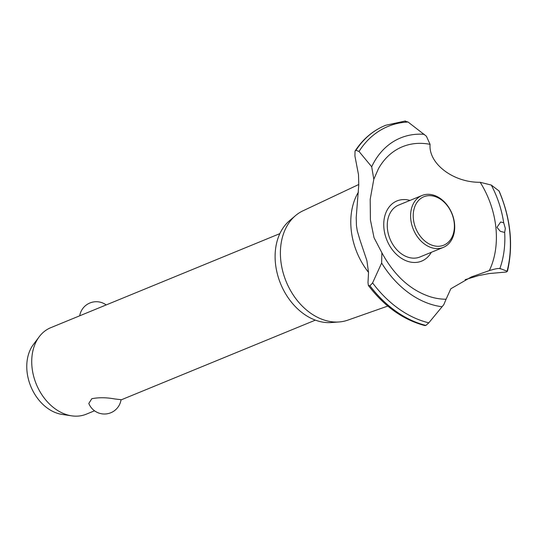 <?xml version="1.0" encoding="UTF-8"?>
<svg xmlns="http://www.w3.org/2000/svg" width="537" height="537" viewBox="0 0 537 537"><rect width="100%" height="100%" fill="white"/><g stroke="black" fill="none" stroke-linecap="round" stroke-linejoin="round"><path stroke-width="0.81" d="M279.858 233.629L50.733 327.698A46.753 34.798 67.7 0 0 39.201 336.773A46.753 34.798 67.7 0 0 36.294 384.163A46.753 34.798 67.7 0 0 71.663 415.839A46.753 34.798 67.7 0 0 73.146 416.021A46.753 34.798 67.7 0 0 86.242 414.195L94.539 410.792M88.813 403.448L91.793 398.723C98.741 397.353 106.393 397.427 114.737 398.951L121.067 399.689A16.828 16.828 0 0 1 88.806 403.448M71.663 415.839L62.05 414.403A41.309 30.743 -112.3 0 1 30.804 386.418A41.309 30.743 -112.3 0 1 33.368 344.553L39.201 336.773M387.795 306.077L347.761 320.159A59.124 44.007 -112.3 0 1 339.169 321.952L331.436 322.542A56.667 42.175 -112.3 0 1 325.308 322.469A56.667 42.175 -112.3 0 1 279.233 280.133A56.667 42.175 -112.3 0 1 289.591 220.626L295.511 215.612A59.124 44.007 -112.3 0 1 302.888 210.853L358.776 184.48M339.169 321.952A59.124 44.007 -112.3 0 1 332.772 321.871A59.124 44.007 -112.3 0 1 284.697 277.703A59.124 44.007 -112.3 0 1 295.511 215.612M368.523 272.373A63.212 47.048 -112.3 0 1 358.441 192.078M356.447 225.654L356.206 217.519L358.77 184.929L358.515 174.74L354.93 156.072L355.024 151.112L355.964 150.313L359.018 151.461L371.691 166.765L373.812 179.244L370.188 199.348L370.416 219.915L374.027 237.69L381.867 252.739L381.639 263.043L372.597 282.905L369.966 285.791L368.362 285.476L367.999 282.563L368.53 272.481L366.899 260.633L359.844 239.616L357.266 230.829L356.447 225.654M431.298 252.323A32.522 24.205 -112.3 0 1 412.557 262.385A32.522 24.205 -112.3 0 1 383.948 228.5A32.522 24.205 -112.3 0 1 406.073 199.663A32.522 24.205 -112.3 0 1 409.993 200.422M373.812 179.244L378.417 168.772A80.584 59.976 -112.3 0 1 425.009 143.594A80.584 59.976 -112.3 0 1 430.07 144.346L426.398 136.223L408.06 122.02L404.77 121.114M368.362 285.476C384.385 306.473 403.22 319.837 424.888 325.576L425.881 325.429L428.808 322.831L443.804 304.654L446.079 299.237A80.584 59.976 -112.3 0 1 441.065 298.981A80.584 59.976 -112.3 0 1 431.07 297.028C410.872 290.665 394.473 275.904 381.867 252.739M446.079 299.237L450.818 288.772L471.258 276.978L489.321 270.594C495.919 268.567 499.591 267.997 500.336 268.889M504.679 232.447L500.296 231.306L496.96 227.339L500.679 221.982L503.686 222.774L505.33 228.366L504.679 232.44A89.431 66.561 -112.3 0 1 499.9 268.453L507.431 271.326C513.493 245.315 510.727 218.559 499.135 191.051L491.288 185.057L480.192 182.291A80.584 59.976 -112.3 0 1 489.321 270.594M498.886 190.789A104.849 78.04 -112.3 0 1 509.727 231.528A104.849 78.04 -112.3 0 1 507.17 270.923L506.519 272.004L488.905 273.581L478.4 275.642L465.163 279.663M480.192 182.291C453.403 182.654 428.365 163.671 430.07 144.346M443.307 247.396L419.968 256.975A28.052 20.876 -112.3 0 1 412.107 258.069A28.052 20.876 -112.3 0 1 388.345 233.951A28.052 20.876 -112.3 0 1 398.662 205.074L422.001 195.495A28.052 20.876 -112.3 0 1 429.855 194.394A28.052 20.876 -112.3 0 1 453.624 218.519A28.052 20.876 -112.3 0 1 443.307 247.396A28.052 20.876 -112.3 0 1 435.447 248.49A28.052 20.876 -112.3 0 1 411.684 224.372A28.052 20.876 -112.3 0 1 422.001 195.495M431.198 195.723A26.179 19.486 67.7 0 0 413.389 218.935A26.179 19.486 67.7 0 0 436.413 246.215A26.179 19.486 67.7 0 0 454.228 223.003A26.179 19.486 67.7 0 0 431.198 195.723M491.288 185.057A89.431 66.561 -112.3 0 1 503.686 222.774M425.834 325.449A106.782 79.483 -112.3 0 1 369.919 285.812M425.881 325.429A106.782 79.483 -112.3 0 1 369.966 285.791M428.808 322.831A104.849 78.04 -112.3 0 1 372.597 282.905M442.092 306.748A89.431 66.561 -112.3 0 1 381.639 263.043M371.691 166.765A89.431 66.561 -112.3 0 1 424.277 134.324M359.018 151.461A104.849 78.04 -112.3 0 1 408.06 122.02M355.964 150.313A106.782 79.483 -112.3 0 1 385.136 125.517A106.782 79.483 -112.3 0 1 385.828 125.242L405.408 120.979M355.917 150.333A106.782 79.483 -112.3 0 1 384.828 125.645A106.782 79.483 -112.3 0 1 385.089 125.537A106.782 79.483 -112.3 0 1 385.11 125.53L385.136 125.517M106.185 304.929A16.828 16.828 0 0 0 79.698 315.81M315.373 320.133L121.033 399.917M355.024 151.112C362.723 139.284 372.658 130.793 384.828 125.645"/></g></svg>
